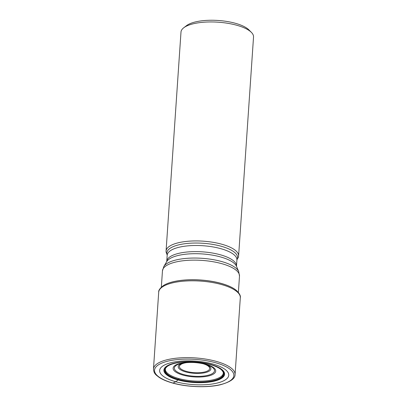 <?xml version="1.0" encoding="UTF-8"?>
<svg xmlns="http://www.w3.org/2000/svg" width="407" height="407" viewBox="0 0 407 407"><rect width="100%" height="100%" fill="white"/><g stroke="black" fill="none" stroke-linecap="round" stroke-linejoin="round"><path stroke-width="0.61" d="M235.551 289.759A40.14 13.665 -176.1 0 0 235.511 289.728A40.14 13.665 -176.1 0 0 220.965 283.338A40.14 13.665 3.9 0 0 164.55 284.89L164.459 284.941A40.278 13.711 3.9 0 1 221.026 283.404A40.278 13.711 -176.1 0 1 235.597 289.794L235.511 289.728M235.597 289.794A40.278 13.711 -176.1 0 1 236.177 290.242C239.448 293.35 240.827 295.853 240.308 297.751L235.073 374.582A40.898 13.919 -176.1 0 0 216.036 361.309A40.898 13.919 3.9 0 0 174.969 358.348A40.898 13.919 3.9 0 0 153.47 369.017L158.705 292.19C158.409 290.298 160.114 288.003 163.823 285.312A40.278 13.711 3.9 0 1 164.459 284.941M221.759 370.177A29.289 9.972 -176.1 0 1 221.861 370.284L221.662 370.08A29.385 10.002 -176.1 0 1 212.841 380.876A29.385 10.002 -176.1 0 1 178.617 379.538A29.385 10.002 3.9 0 1 167.369 366.381L167.14 366.554A29.289 9.972 3.9 0 0 178.673 379.421A29.289 9.972 -176.1 0 0 212.459 380.825A29.289 9.972 -176.1 0 0 221.861 370.284C224.171 373.295 222.944 372.507 223.27 373.346A29.05 9.89 -176.1 0 1 178.856 378.566L178.617 379.538L175.763 381.735A34.636 11.788 3.9 0 1 164.957 364.789A34.636 11.788 3.9 0 1 212.632 363.97A34.636 11.788 -176.1 0 1 223.438 380.911A34.636 11.788 -176.1 0 1 175.763 381.735L173.041 383.068A39.754 13.533 -176.1 0 0 227.757 382.127A39.754 13.533 -176.1 0 0 215.354 362.678A39.754 13.533 3.9 0 0 160.638 363.619A39.754 13.533 3.9 0 0 173.041 383.068M221.662 370.08A29.385 10.002 -176.1 0 0 209.895 364.463A29.385 10.002 3.9 0 0 167.369 366.381M178.856 378.566A29.05 9.89 3.9 0 1 165.328 369.398C165.674 368.742 164.616 368.961 167.14 366.554A29.289 9.972 3.9 0 1 167.257 366.463M167.196 254.955L166.443 253.159A36.35 12.373 3.9 0 1 166.066 251.043A36.35 12.373 3.9 0 1 185.18 241.555A36.35 12.373 3.9 0 1 221.683 244.19A36.35 12.373 -176.1 0 1 238.604 255.988A36.35 12.373 -176.1 0 1 237.942 258.033L236.95 259.707A35.46 12.068 -176.1 0 0 221.082 246.22A35.46 12.068 -176.1 0 0 182.921 244.012A35.46 12.068 -176.1 0 0 167.196 254.95L166.743 261.589M166.066 251.043L180.993 32.061A36.35 12.373 3.9 0 1 183.761 27.757A36.35 12.373 3.9 0 1 236.609 25.209A36.35 12.373 3.9 0 1 251.378 32.367A36.35 12.373 3.9 0 1 253.53 37.006L238.604 255.988M183.761 27.757L186.579 25.605A33.491 11.401 3.9 0 1 235.271 23.26A33.491 11.401 3.9 0 1 248.875 29.853L251.378 32.367M240.308 297.751A40.898 13.919 -176.1 0 0 221.276 284.483A40.898 13.919 3.9 0 0 180.209 281.517A40.898 13.919 3.9 0 0 158.705 292.19M178.057 379.965A30.418 10.353 -176.1 0 0 219.928 379.243A30.418 10.353 -176.1 0 0 210.434 364.362A30.418 10.353 3.9 0 0 168.564 365.084A30.418 10.353 3.9 0 0 178.057 379.965M178.241 379.823A30.077 10.236 3.9 0 1 168.859 365.11A30.077 10.236 3.9 0 1 210.256 364.397A30.077 10.236 -176.1 0 1 219.638 379.11A30.077 10.236 -176.1 0 1 178.241 379.823M161.345 287.159L162.454 270.874A38.609 13.141 3.9 0 1 182.753 260.801A38.609 13.141 3.9 0 1 221.52 263.599A38.609 13.141 3.9 0 1 239.489 276.129L238.38 292.409M163.838 266.499A38.07 12.958 3.9 0 1 221.388 261.467A38.07 12.958 3.9 0 1 238.711 271.601L236.492 266.32A35.46 12.068 -176.1 0 0 220.355 256.883A35.46 12.068 -176.1 0 0 166.753 261.564L163.838 266.499L162.454 270.874M236.94 259.722L236.482 266.081A34.921 11.884 -176.1 0 0 220.228 254.751A34.921 11.884 -176.1 0 0 185.16 252.218A34.921 11.884 -176.1 0 0 166.799 261.33M236.899 259.961A34.921 11.884 -176.1 0 0 220.645 248.626A34.921 11.884 -176.1 0 0 185.577 246.098A34.921 11.884 -176.1 0 0 167.216 255.209M205.779 364.173A21.352 7.27 3.9 0 1 212.444 374.623A21.352 7.27 3.9 0 1 183.053 375.127A21.352 7.27 3.9 0 1 176.394 364.682A21.352 7.27 3.9 0 1 205.779 364.173M183.715 374.567A20.141 6.858 3.9 0 1 182.127 363.227C189.545 361.915 197.237 362.255 205.204 364.25L207.463 364.952A20.141 6.858 3.9 0 1 210.628 374.445A20.141 6.858 3.9 0 1 183.715 374.567M205.25 364.26A20.141 6.858 3.9 0 1 207.463 364.952M183.43 362.988A16.382 5.576 -176.1 0 0 185.826 371.957A16.382 5.576 -176.1 0 0 207.275 372.029A16.382 5.576 -176.1 0 0 206.207 364.54M186.844 362.586A15.171 5.164 -176.1 0 0 186.487 371.393A15.171 5.164 -176.1 0 0 207.295 371.072A15.171 5.164 -176.1 0 0 202.879 363.68M235.073 374.582C235.175 378.622 230.27 382.015 220.355 384.763C207.422 387.886 187.22 387.169 172.812 383.099C167.002 381.491 162.373 379.533 158.928 377.228C156.146 374.959 153.897 373.997 153.47 369.017M239.489 276.129L238.711 271.601M236.482 266.081L236.503 266.341"/></g></svg>
